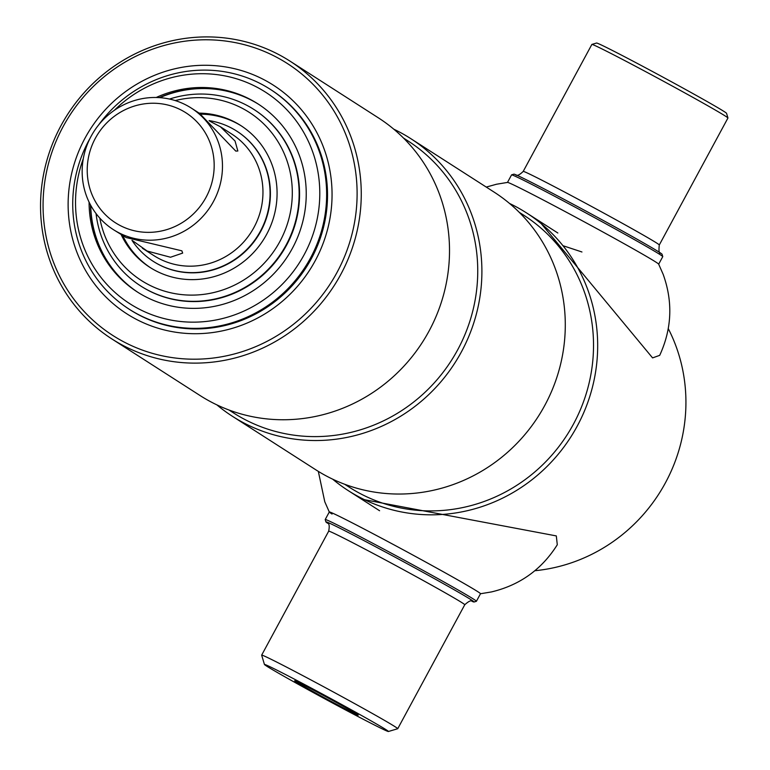 <?xml version="1.0" encoding="UTF-8"?>
<svg xmlns="http://www.w3.org/2000/svg" width="770" height="770" viewBox="0 0 770 770"><rect width="100%" height="100%" fill="white"/><g stroke="black" fill="none" stroke-linecap="round" stroke-linejoin="round"><path stroke-width="1.16" d="M668.273 328.617A165.001 158.418 122.7 0 1 665.424 482.829A165.001 158.418 122.7 0 1 534.842 570.724M509.576 203.482A165.001 158.418 122.7 0 1 526.42 212.847A165.001 158.418 122.7 0 1 577.173 426.195A165.001 158.418 122.7 0 1 348.204 490.596A165.001 158.418 122.7 0 1 332.669 479.171M519.259 212.327L523.754 215.215A161.565 155.117 122.7 0 1 573.448 424.126A161.565 155.117 122.7 0 1 349.243 487.179L344.739 484.292M393.797 129.187A165.001 158.418 122.7 0 1 410.651 138.552L494.042 192.067A165.001 158.418 122.7 0 1 544.785 405.415A165.001 158.418 122.7 0 1 315.815 469.806L232.424 416.3A165.001 158.418 122.7 0 1 216.89 404.885M410.651 138.552A165.001 158.418 122.7 0 1 461.394 351.909A165.001 158.418 122.7 0 1 232.424 416.3M403.48 138.032L407.985 140.929A161.565 155.117 122.7 0 1 457.669 349.83A161.565 155.117 122.7 0 1 233.464 412.884L228.969 409.996M290.011 61.138L378.262 117.772A165.001 158.418 122.7 0 1 429.006 331.129A165.001 158.418 122.7 0 1 200.036 395.52L111.785 338.887A165.001 158.418 122.7 0 1 61.042 125.539A165.001 158.418 122.7 0 1 290.011 61.138A165.001 158.418 122.7 0 1 340.754 274.495A165.001 158.418 122.7 0 1 111.785 338.887M63.14 126.569A161.565 155.117 122.7 0 1 276.921 57.404A161.565 155.117 122.7 0 1 337.029 272.426A161.565 155.117 122.7 0 1 123.258 341.582A161.565 155.117 122.7 0 1 63.14 126.569M315.18 260.789A135.79 130.361 122.7 0 1 126.761 313.775A135.79 130.361 122.7 0 1 84.998 138.205A135.79 130.361 122.7 0 1 273.417 85.21A135.79 130.361 122.7 0 1 315.18 260.789M471.972 601.303A84.219 1.838 -151.6 0 0 474.041 602.005A84.219 1.838 -151.6 0 0 471.384 599.936A84.219 1.838 -151.6 0 0 389.62 554.246A84.219 1.838 -151.6 0 0 325.912 521.906A84.219 1.838 -151.6 0 0 327.625 523.254M474.041 602.005L476.37 601.312A85.942 1.877 -151.6 0 0 476.409 601.283A85.942 1.877 -151.6 0 0 473.656 599.195A85.942 1.877 -151.6 0 0 391.044 553.014A85.942 1.877 -151.6 0 0 325.219 519.529A85.942 1.877 -151.6 0 0 325.209 519.577L325.912 521.906M388.398 731.5L397.715 728.728A77.347 1.684 -151.6 0 0 397.744 728.699A77.347 1.684 -151.6 0 0 395.26 726.832A77.347 1.684 -151.6 0 0 320.907 685.262A77.347 1.684 -151.6 0 0 261.665 655.126A77.347 1.684 -151.6 0 0 261.665 655.164L264.447 664.481A70.474 1.54 -151.6 0 0 266.709 666.156A70.474 1.54 -151.6 0 0 333.776 703.665A70.474 1.54 -151.6 0 0 388.398 731.5A70.474 1.54 -151.6 0 0 386.165 729.768A70.474 1.54 -151.6 0 0 317.75 691.537A70.474 1.54 -151.6 0 0 264.447 664.481M357.078 714.281A36.142 0.789 28.4 0 1 358.233 715.138A36.142 0.789 28.4 0 1 330.888 701.258A36.142 0.789 28.4 0 1 295.796 681.643A36.142 0.789 28.4 0 1 294.66 680.757A36.142 0.789 28.4 0 1 322.668 695.041A36.142 0.789 28.4 0 1 357.078 714.281M364.576 499.73L556.315 535.92L557.288 544.756C541.762 569.444 519.808 585.171 491.424 591.938L480.432 593.757A85.942 1.877 -151.6 0 0 477.747 591.639A85.942 1.877 -151.6 0 0 393.951 544.823A85.942 1.877 -151.6 0 0 329.31 512.04A85.942 1.877 -151.6 0 0 332.053 514.052M591.899 44.419L596.558 43.033A73.91 1.607 28.4 0 1 644.124 67.038A73.91 1.607 28.4 0 1 726.553 113.325L727.939 117.974A77.347 1.684 28.4 0 1 727.939 118.022L659.284 244.995A77.347 1.684 28.4 0 0 573.034 196.514A77.347 1.684 28.4 0 0 523.205 171.421L591.861 44.448A77.347 1.684 28.4 0 1 591.899 44.419A77.347 1.684 28.4 0 1 641.689 69.541A77.347 1.684 28.4 0 1 727.939 117.974M507.488 182.423L511.559 174.886A85.942 1.877 28.4 0 1 511.598 174.857L513.927 174.164A84.219 1.838 28.4 0 1 568.144 201.519A84.219 1.838 28.4 0 1 662.065 254.264L662.758 256.593A85.942 1.877 28.4 0 1 662.758 256.641L658.687 264.168M511.598 174.857A85.942 1.877 28.4 0 1 566.922 202.78A85.942 1.877 28.4 0 1 662.758 256.593M486.265 187.072L496.544 184.232L507.546 182.413A85.942 1.877 28.4 0 1 574.478 216.562A85.942 1.877 28.4 0 1 655.915 262.118A85.942 1.877 28.4 0 1 658.658 264.129L663.191 274.409C673.047 301.869 671.883 328.848 659.697 355.355L652.575 357.896L541.3 223.714M562.947 245.688L581.947 251.983M98.406 125.25A130.631 125.414 122.7 0 1 270.231 89.291A130.631 125.414 122.7 0 1 310.406 258.2A130.631 125.414 122.7 0 1 129.139 309.174A130.631 125.414 122.7 0 1 88.964 140.275A130.631 125.414 122.7 0 1 90.225 137.994M114.326 110.322A125.664 120.649 122.7 0 1 273.081 97.453A125.664 120.649 122.7 0 1 304.179 254.658A125.664 120.649 122.7 0 1 146.204 312.456A125.664 120.649 122.7 0 1 83.295 158.687M159.274 97.626A111.727 107.261 122.7 0 1 258.681 104.354M156.204 97.492A111.727 107.261 122.7 0 1 257.998 103.911A111.727 107.261 122.7 0 1 292.359 248.364A111.727 107.261 122.7 0 1 137.32 291.965A111.727 107.261 122.7 0 1 89.079 202.106M138.013 292.408A111.727 107.261 122.7 0 1 90.475 204.839M169.525 99.061A104.845 100.658 122.7 0 1 253.879 109.436A104.845 100.658 122.7 0 1 286.122 245.004A104.845 100.658 122.7 0 1 140.631 285.92A104.845 100.658 122.7 0 1 96.048 213.56M175.233 100.581A99.888 95.894 122.7 0 1 273.466 135.019A99.888 95.894 122.7 0 1 279.895 241.462A99.888 95.894 122.7 0 1 179.458 294.333A99.888 95.894 122.7 0 1 99.811 218.122M200.518 114.008A84.219 80.86 122.7 0 1 241.405 125.943M199.17 113.132A84.219 80.86 122.7 0 1 240.712 125.5A84.219 80.86 122.7 0 1 266.613 234.398A84.219 80.86 122.7 0 1 149.746 267.267A84.219 80.86 122.7 0 1 121.188 234.648M150.439 267.7A84.219 80.86 122.7 0 1 122.555 235.505M186.648 105.355A72.188 69.31 122.7 0 1 191.306 108.089A72.188 69.31 122.7 0 1 212.125 203.877A72.188 69.31 122.7 0 1 117.993 232.328A72.188 69.31 122.7 0 1 113.334 229.604A72.188 69.31 122.7 0 1 92.516 133.807A72.188 69.31 122.7 0 1 186.648 105.355M132.161 240.404L147.137 251.03L170.507 257.238L182.654 253.099L181.864 250.828L126.088 237.526L113.334 229.604M191.306 108.089L199.488 113.334L235.784 151.103L237.853 150.997L235.033 140.997L220.374 126.732L231.789 134.067A72.188 69.31 122.7 0 1 252.608 229.855A72.188 69.31 122.7 0 1 158.476 258.306A72.188 69.31 122.7 0 1 153.817 255.582L142.392 248.248M220.374 126.732L209.729 121.179M181.758 110.36A65.315 62.707 122.7 0 1 206.062 197.284A65.315 62.707 122.7 0 1 119.639 225.244A65.315 62.707 122.7 0 1 95.336 138.321A65.315 62.707 122.7 0 1 181.758 110.36M209.074 120.601A77.347 74.257 122.7 0 1 231.683 128.147A77.347 74.257 122.7 0 1 236.679 131.073A77.347 74.257 122.7 0 1 258.98 233.705A77.347 74.257 122.7 0 1 158.129 264.197A77.347 74.257 122.7 0 1 153.134 261.271A77.347 74.257 122.7 0 1 131.968 240.327M153.297 261.367A77.347 74.257 -57.3 0 0 260.789 231.289A77.347 74.257 -57.3 0 0 236.842 131.179M122.796 235.649A84.219 80.86 -57.3 0 0 150.564 267.777M241.52 126.02A84.219 80.86 -57.3 0 0 200.758 114.172M140.833 286.055A104.845 100.658 -57.3 0 0 286.527 245.264A104.845 100.658 -57.3 0 0 254.081 109.561M90.725 205.301A111.727 107.261 -57.3 0 0 138.138 292.485M258.807 104.431A111.727 107.261 -57.3 0 0 159.794 97.655M129.581 309.463A130.631 125.414 -57.3 0 0 311.292 258.768A130.631 125.414 -57.3 0 0 270.674 89.58M472.299 601.389L472.318 601.389C471.317 599.984 468.805 601.101 464.762 604.748A77.347 1.684 -151.6 0 0 462.289 602.881A77.347 1.684 -151.6 0 0 387.926 561.311A77.347 1.684 -151.6 0 0 328.684 531.175L261.665 655.126M526.42 212.847L557.855 233.012M348.204 490.596L379.61 510.751M329.3 511.973L325.219 519.529M464.762 604.748L397.744 728.699M480.499 593.728L476.409 601.283M328.684 531.175C329.685 526.035 329.242 523.321 327.365 523.013M318.328 471.384L324.776 501.761L329.291 512.002M660.612 253.147C659.082 253.734 658.639 251.02 659.284 244.995M523.205 171.421C519.452 175.059 516.94 176.186 515.659 174.771M129.139 309.174L130.024 309.752M270.231 89.291L271.127 89.869"/></g></svg>
